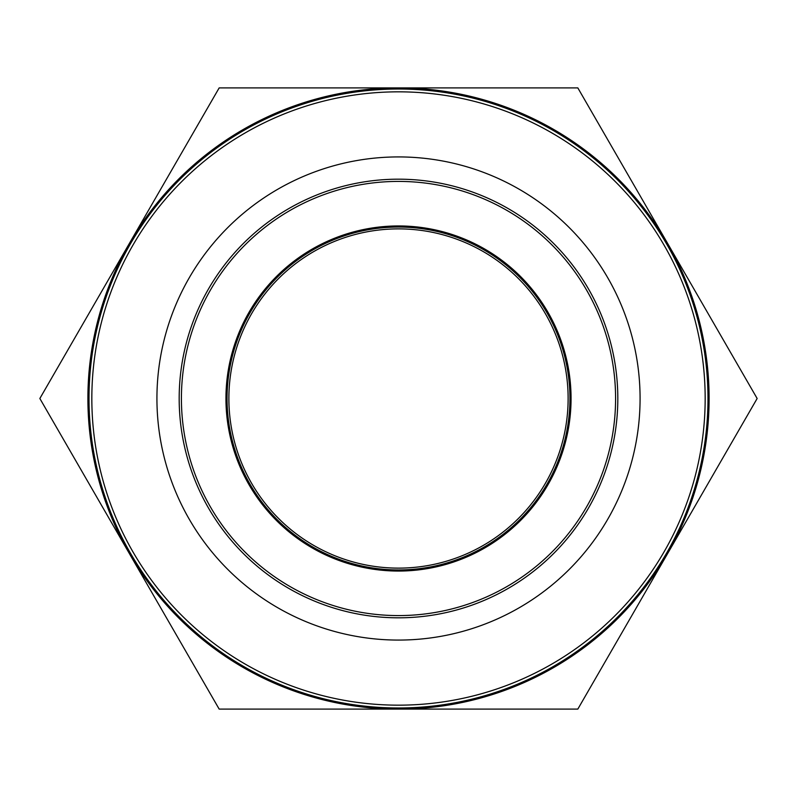 <?xml version="1.0" encoding="UTF-8"?>
<svg xmlns="http://www.w3.org/2000/svg" width="797" height="797" viewBox="0 0 797 797"><rect width="100%" height="100%" fill="white"/><g stroke="black" fill="none" stroke-linecap="round" stroke-linejoin="round"><path stroke-width="1.2" d="M617.814 398.5A219.314 219.314 0 0 0 288.843 208.565A219.314 219.314 0 0 0 288.843 588.435A219.314 219.314 0 0 0 617.814 398.5M640.081 398.5A241.581 241.581 0 0 0 277.715 189.287A241.581 241.581 0 0 0 277.715 607.712A241.581 241.581 0 0 0 640.081 398.5M707.985 398.5A309.485 309.485 0 0 1 243.752 666.521A309.485 309.485 0 0 1 243.752 130.479A309.485 309.485 0 0 1 707.985 398.5A309.485 309.485 0 0 1 243.752 666.521A309.485 309.485 0 0 1 243.752 130.479A309.485 309.485 0 0 1 707.985 398.5M398.5 615.583A217.083 217.083 0 0 0 586.502 289.959A217.083 217.083 0 0 0 210.498 289.959A217.083 217.083 0 0 0 398.5 615.583M259.404 500.616A172.56 172.56 0 0 0 556.485 467.909A172.56 172.56 0 0 0 379.611 226.986A172.56 172.56 0 0 0 259.404 500.616M398.5 227.055A171.445 171.445 0 0 1 569.945 398.5A171.445 171.445 0 0 1 398.5 569.945A171.445 171.445 0 0 1 227.055 398.5A171.445 171.445 0 0 1 398.5 227.055A171.445 171.445 0 0 1 569.945 398.5A171.445 171.445 0 0 1 398.5 569.945A171.445 171.445 0 0 1 227.055 398.5A171.445 171.445 0 0 1 398.5 227.055M577.825 709.101L219.175 709.101L39.85 398.5L219.175 87.899L577.825 87.899L757.15 398.5L577.825 709.101M667.487 243.205A310.601 310.601 0 0 0 129.512 243.205A310.601 310.601 0 0 0 398.5 709.101A310.601 310.601 0 0 0 667.487 243.205M705.166 398.5A306.666 306.666 0 0 0 245.167 132.92A306.666 306.666 0 0 0 245.167 664.08A306.666 306.666 0 0 0 705.166 398.5M398.5 228.878A169.622 169.622 0 0 0 228.878 398.5A169.622 169.622 0 0 0 398.5 568.122A169.622 169.622 0 0 0 568.122 398.5A169.622 169.622 0 0 0 398.5 228.878"/></g></svg>
